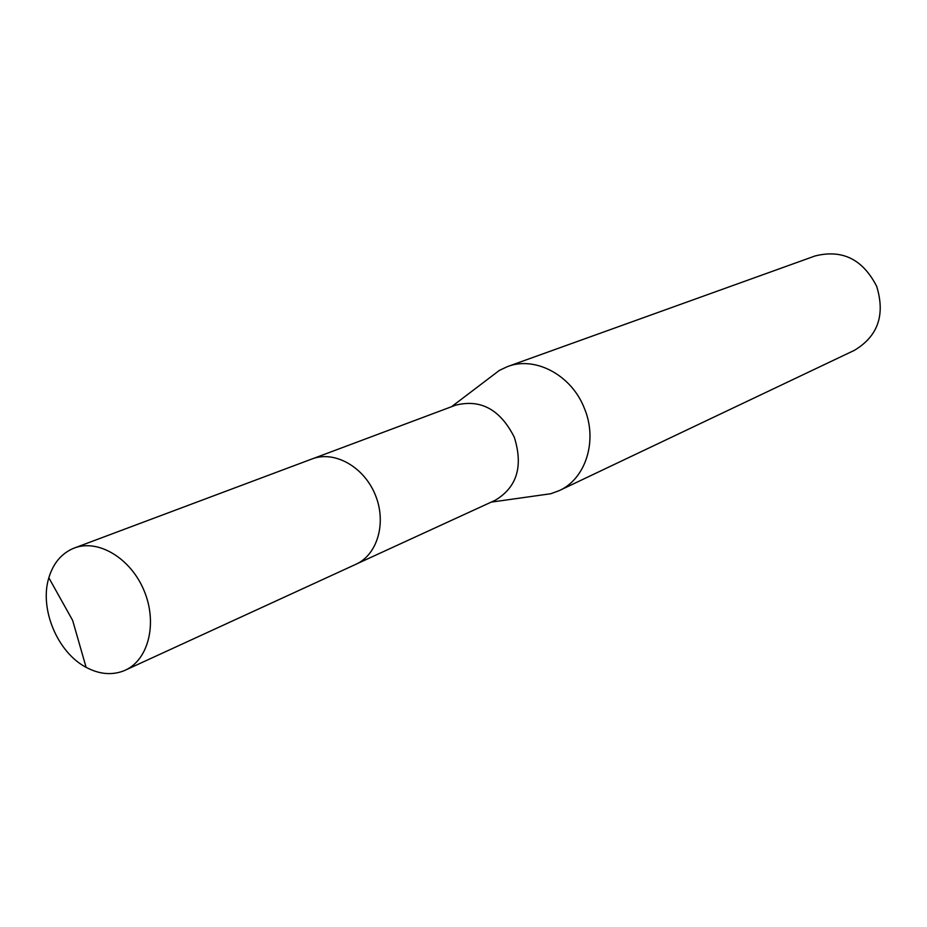 <?xml version="1.0" encoding="UTF-8"?>
<svg xmlns="http://www.w3.org/2000/svg" width="927" height="927" viewBox="0 0 927 927"><rect width="100%" height="100%" fill="white"/><g stroke="black" fill="none" stroke-linecap="round" stroke-linejoin="round"><path stroke-width="1.39" d="M357.196 563.662L495.18 500.29C517.011 487.278 523.384 466.258 514.3 437.243C500.302 409.537 480.731 398.853 455.597 405.192L313.407 458.459M538.923 495.4L550.754 493.743L559.178 490.65C585.864 478.772 597.95 440.406 584.358 408.286C571.623 375.157 535.215 355.794 507.532 366.582L499.398 370.383L489.885 377.602M559.178 490.65L854.323 350.371C877.95 336.269 885.412 314.937 876.687 286.373C862.805 259.247 842.249 249.12 815.018 255.979L507.532 366.582M72.932 548.575C61.17 553.813 53.14 563.558 48.841 577.799C39.201 608.645 57.428 652.423 86.107 667.324C98.783 674.068 110.973 675.377 122.7 671.252L125.168 670.233C148.633 659.804 157.706 622.944 144.079 590.661C130.777 558.263 98.227 538.726 74.299 548.031L72.932 548.575M125.168 670.233L355.956 564.265C377.729 554.555 386.86 522.237 375.134 494.485C363.697 466.605 334.334 450.313 312.098 458.923L74.299 548.031M491.217 502.121L550.754 493.743M451.507 406.733L499.398 370.383M48.841 577.799L72.642 620.406L86.107 667.324"/></g></svg>
